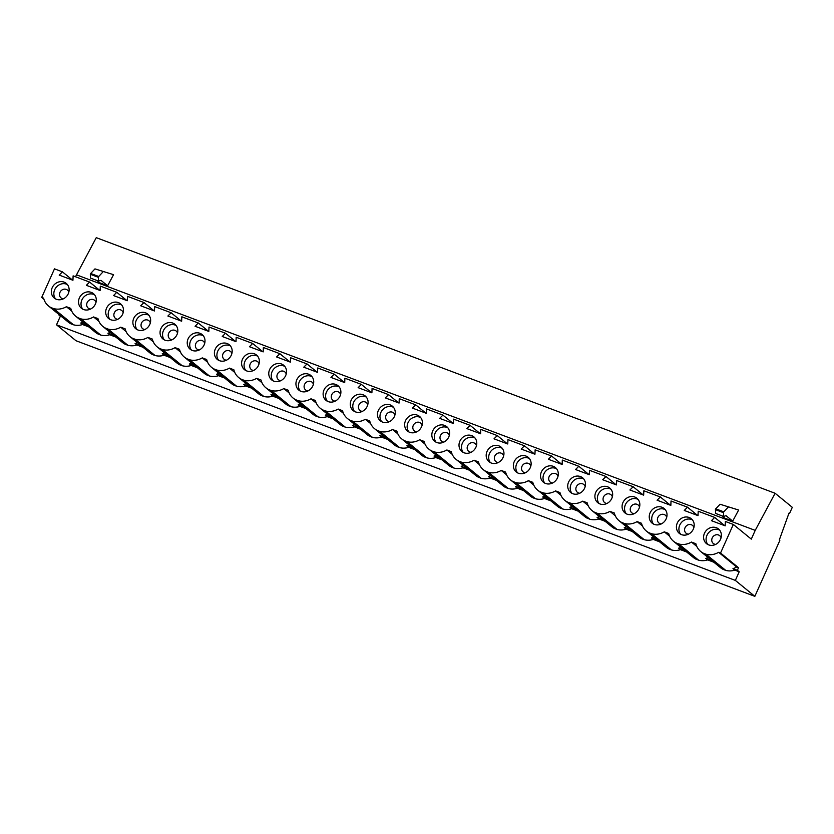<?xml version="1.0" encoding="UTF-8"?>
<svg xmlns="http://www.w3.org/2000/svg" width="834" height="834" viewBox="0 0 834 834"><rect width="100%" height="100%" fill="white"/><g stroke="black" fill="none" stroke-linecap="round" stroke-linejoin="round"><path stroke-width="1.25" d="M692.439 519.884A9.466 8.486 -50.8 0 0 679.773 525.076A9.466 8.486 -50.8 0 0 680.669 534.281M693.888 527.536A5.046 4.524 -50.8 0 0 692.512 525.43A5.046 4.524 -50.8 0 0 685.037 527.724A5.046 4.524 -50.8 0 0 686.121 533.249A5.046 4.524 -50.8 0 0 688.457 534.177M665.261 509.647A9.466 8.486 -50.8 0 0 652.595 514.849A9.466 8.486 -50.8 0 0 653.502 524.054M666.71 517.309A5.046 4.524 -50.8 0 0 665.334 515.193A5.046 4.524 -50.8 0 0 657.859 517.497A5.046 4.524 -50.8 0 0 658.943 523.022A5.046 4.524 -50.8 0 0 661.289 523.94M638.083 499.42A9.466 8.486 -50.8 0 0 625.417 504.612A9.466 8.486 -50.8 0 0 626.324 513.817M639.532 507.072A5.046 4.524 -50.8 0 0 638.156 504.966A5.046 4.524 -50.8 0 0 630.681 507.26A5.046 4.524 -50.8 0 0 631.765 512.785A5.046 4.524 -50.8 0 0 634.111 513.713M610.905 489.183A9.466 8.486 -50.8 0 0 598.249 494.385A9.466 8.486 -50.8 0 0 599.146 503.59M612.354 496.835A5.046 4.524 -50.8 0 0 610.978 494.729A5.046 4.524 -50.8 0 0 603.503 497.033A5.046 4.524 -50.8 0 0 604.587 502.548A5.046 4.524 -50.8 0 0 606.933 503.475M583.727 478.956A9.466 8.486 -50.8 0 0 571.071 484.147A9.466 8.486 -50.8 0 0 571.968 493.353M585.176 486.608A5.046 4.524 -50.8 0 0 583.8 484.502A5.046 4.524 -50.8 0 0 576.325 486.795A5.046 4.524 -50.8 0 0 577.409 492.321A5.046 4.524 -50.8 0 0 579.755 493.238M556.549 468.718A9.466 8.486 -50.8 0 0 543.893 473.921A9.466 8.486 -50.8 0 0 544.79 483.115M557.998 476.37A5.046 4.524 -50.8 0 0 556.622 474.265A5.046 4.524 -50.8 0 0 549.147 476.568A5.046 4.524 -50.8 0 0 550.231 482.083A5.046 4.524 -50.8 0 0 552.577 483.011M529.371 458.492A9.466 8.486 -50.8 0 0 516.715 463.683A9.466 8.486 -50.8 0 0 517.612 472.888M530.82 466.143A5.046 4.524 -50.8 0 0 529.444 464.027A5.046 4.524 -50.8 0 0 521.969 466.331A5.046 4.524 -50.8 0 0 523.064 471.856A5.046 4.524 -50.8 0 0 525.399 472.774M502.193 448.254A9.466 8.486 -50.8 0 0 489.537 453.446A9.466 8.486 -50.8 0 0 490.434 462.651M503.642 455.906A5.046 4.524 -50.8 0 0 502.276 453.8A5.046 4.524 -50.8 0 0 494.802 456.094A5.046 4.524 -50.8 0 0 495.886 461.619A5.046 4.524 -50.8 0 0 498.221 462.547M475.015 438.017A9.466 8.486 -50.8 0 0 462.359 443.219A9.466 8.486 -50.8 0 0 463.256 452.424M476.464 445.669A5.046 4.524 -50.8 0 0 475.099 443.563A5.046 4.524 -50.8 0 0 467.624 445.867A5.046 4.524 -50.8 0 0 468.708 451.392A5.046 4.524 -50.8 0 0 471.043 452.309M447.848 427.79A9.466 8.486 -50.8 0 0 435.181 432.982A9.466 8.486 -50.8 0 0 436.078 442.187M449.286 435.442A5.046 4.524 -50.8 0 0 447.921 433.336A5.046 4.524 -50.8 0 0 440.446 435.629A5.046 4.524 -50.8 0 0 441.53 441.155A5.046 4.524 -50.8 0 0 443.865 442.083M420.67 417.553A9.466 8.486 -50.8 0 0 408.003 422.755A9.466 8.486 -50.8 0 0 408.9 431.96M422.108 425.204A5.046 4.524 -50.8 0 0 420.743 423.099A5.046 4.524 -50.8 0 0 413.268 425.403A5.046 4.524 -50.8 0 0 414.352 430.917A5.046 4.524 -50.8 0 0 416.687 431.845M393.492 407.326A9.466 8.486 -50.8 0 0 380.825 412.517A9.466 8.486 -50.8 0 0 381.722 421.723M394.93 414.978A5.046 4.524 -50.8 0 0 393.565 412.872A5.046 4.524 -50.8 0 0 386.09 415.165A5.046 4.524 -50.8 0 0 387.174 420.69A5.046 4.524 -50.8 0 0 389.509 421.608M366.314 397.088A9.466 8.486 -50.8 0 0 353.647 402.29A9.466 8.486 -50.8 0 0 354.544 411.485M367.752 404.74A5.046 4.524 -50.8 0 0 366.387 402.634A5.046 4.524 -50.8 0 0 358.912 404.938A5.046 4.524 -50.8 0 0 359.996 410.453A5.046 4.524 -50.8 0 0 362.331 411.381M339.136 386.861A9.466 8.486 -50.8 0 0 326.469 392.053A9.466 8.486 -50.8 0 0 327.366 401.258M340.585 394.513A5.046 4.524 -50.8 0 0 339.209 392.397A5.046 4.524 -50.8 0 0 331.734 394.701A5.046 4.524 -50.8 0 0 332.818 400.226A5.046 4.524 -50.8 0 0 335.153 401.144M311.958 376.624A9.466 8.486 -50.8 0 0 299.291 381.816A9.466 8.486 -50.8 0 0 300.198 391.021M313.407 384.276A5.046 4.524 -50.8 0 0 312.031 382.17A5.046 4.524 -50.8 0 0 304.556 384.464A5.046 4.524 -50.8 0 0 305.64 389.989A5.046 4.524 -50.8 0 0 307.986 390.917M284.78 366.387A9.466 8.486 -50.8 0 0 272.113 371.589A9.466 8.486 -50.8 0 0 273.02 380.794M286.229 374.039A5.046 4.524 -50.8 0 0 284.853 371.933A5.046 4.524 -50.8 0 0 277.378 374.237A5.046 4.524 -50.8 0 0 278.462 379.762A5.046 4.524 -50.8 0 0 280.808 380.679M257.602 356.16A9.466 8.486 -50.8 0 0 244.946 361.351A9.466 8.486 -50.8 0 0 245.842 370.557M259.051 363.812A5.046 4.524 -50.8 0 0 257.675 361.706A5.046 4.524 -50.8 0 0 250.2 363.999A5.046 4.524 -50.8 0 0 251.284 369.525A5.046 4.524 -50.8 0 0 253.63 370.452M230.424 345.922A9.466 8.486 -50.8 0 0 217.768 351.124A9.466 8.486 -50.8 0 0 218.664 360.33M231.873 353.574A5.046 4.524 -50.8 0 0 230.497 351.468A5.046 4.524 -50.8 0 0 223.022 353.772A5.046 4.524 -50.8 0 0 224.106 359.287A5.046 4.524 -50.8 0 0 226.452 360.215M203.246 335.695A9.466 8.486 -50.8 0 0 190.59 340.887A9.466 8.486 -50.8 0 0 191.486 350.092M204.695 343.347A5.046 4.524 -50.8 0 0 203.319 341.242A5.046 4.524 -50.8 0 0 195.844 343.535A5.046 4.524 -50.8 0 0 196.928 349.06A5.046 4.524 -50.8 0 0 199.274 349.978M176.068 325.458A9.466 8.486 -50.8 0 0 163.412 330.66A9.466 8.486 -50.8 0 0 164.308 339.855M177.517 333.11A5.046 4.524 -50.8 0 0 176.141 331.004A5.046 4.524 -50.8 0 0 168.666 333.308A5.046 4.524 -50.8 0 0 169.761 338.823A5.046 4.524 -50.8 0 0 172.096 339.751M148.89 315.231A9.466 8.486 -50.8 0 0 136.234 320.423A9.466 8.486 -50.8 0 0 137.13 329.628M150.339 322.883A5.046 4.524 -50.8 0 0 148.973 320.767A5.046 4.524 -50.8 0 0 141.499 323.071A5.046 4.524 -50.8 0 0 142.583 328.596A5.046 4.524 -50.8 0 0 144.918 329.513M121.712 304.994A9.466 8.486 -50.8 0 0 109.056 310.185A9.466 8.486 -50.8 0 0 109.952 319.391M123.161 312.646A5.046 4.524 -50.8 0 0 121.795 310.54A5.046 4.524 -50.8 0 0 114.321 312.833A5.046 4.524 -50.8 0 0 115.405 318.359A5.046 4.524 -50.8 0 0 117.74 319.286M677.281 523.043A9.466 8.486 -50.8 0 0 679.324 533.395A9.466 8.486 -50.8 0 0 693.335 529.09A9.466 8.486 -50.8 0 0 691.303 518.738A9.466 8.486 -50.8 0 0 677.281 523.043M650.103 512.816A9.466 8.486 -50.8 0 0 652.146 523.168A9.466 8.486 -50.8 0 0 666.158 518.852A9.466 8.486 -50.8 0 0 664.125 508.5A9.466 8.486 -50.8 0 0 650.103 512.816M622.935 502.579A9.466 8.486 -50.8 0 0 624.968 512.931A9.466 8.486 -50.8 0 0 638.98 508.625A9.466 8.486 -50.8 0 0 636.947 498.273A9.466 8.486 -50.8 0 0 622.935 502.579M595.757 492.352A9.466 8.486 -50.8 0 0 597.79 502.704A9.466 8.486 -50.8 0 0 611.802 498.388A9.466 8.486 -50.8 0 0 609.769 488.036A9.466 8.486 -50.8 0 0 595.757 492.352M568.579 482.115A9.466 8.486 -50.8 0 0 570.612 492.467A9.466 8.486 -50.8 0 0 584.624 488.161A9.466 8.486 -50.8 0 0 582.591 477.799A9.466 8.486 -50.8 0 0 568.579 482.115M541.402 471.877A9.466 8.486 -50.8 0 0 543.434 482.24A9.466 8.486 -50.8 0 0 557.446 477.924A9.466 8.486 -50.8 0 0 555.413 467.572A9.466 8.486 -50.8 0 0 541.402 471.877M514.224 461.65A9.466 8.486 -50.8 0 0 516.256 472.002A9.466 8.486 -50.8 0 0 530.268 467.686A9.466 8.486 -50.8 0 0 528.235 457.334A9.466 8.486 -50.8 0 0 514.224 461.65M487.046 451.413A9.466 8.486 -50.8 0 0 489.078 461.765A9.466 8.486 -50.8 0 0 503.09 457.459A9.466 8.486 -50.8 0 0 501.057 447.107A9.466 8.486 -50.8 0 0 487.046 451.413M459.868 441.186A9.466 8.486 -50.8 0 0 461.9 451.538A9.466 8.486 -50.8 0 0 475.922 447.222A9.466 8.486 -50.8 0 0 473.879 436.87A9.466 8.486 -50.8 0 0 459.868 441.186M432.69 430.949A9.466 8.486 -50.8 0 0 434.722 441.301A9.466 8.486 -50.8 0 0 448.744 436.995A9.466 8.486 -50.8 0 0 446.701 426.633A9.466 8.486 -50.8 0 0 432.69 430.949M405.512 420.711A9.466 8.486 -50.8 0 0 407.545 431.074A9.466 8.486 -50.8 0 0 421.566 426.758A9.466 8.486 -50.8 0 0 419.533 416.406A9.466 8.486 -50.8 0 0 405.512 420.711M378.334 410.484A9.466 8.486 -50.8 0 0 380.367 420.836A9.466 8.486 -50.8 0 0 394.388 416.531A9.466 8.486 -50.8 0 0 392.355 406.168A9.466 8.486 -50.8 0 0 378.334 410.484M351.156 400.247A9.466 8.486 -50.8 0 0 353.189 410.609A9.466 8.486 -50.8 0 0 367.21 406.294A9.466 8.486 -50.8 0 0 365.177 395.942A9.466 8.486 -50.8 0 0 351.156 400.247M323.978 390.02A9.466 8.486 -50.8 0 0 326.021 400.372A9.466 8.486 -50.8 0 0 340.032 396.056A9.466 8.486 -50.8 0 0 337.999 385.704A9.466 8.486 -50.8 0 0 323.978 390.02M296.8 379.783A9.466 8.486 -50.8 0 0 298.843 390.135A9.466 8.486 -50.8 0 0 312.854 385.829A9.466 8.486 -50.8 0 0 310.821 375.477A9.466 8.486 -50.8 0 0 296.8 379.783M269.632 369.556A9.466 8.486 -50.8 0 0 271.665 379.908A9.466 8.486 -50.8 0 0 285.676 375.592A9.466 8.486 -50.8 0 0 283.643 365.24A9.466 8.486 -50.8 0 0 269.632 369.556M242.454 359.318A9.466 8.486 -50.8 0 0 244.487 369.671A9.466 8.486 -50.8 0 0 258.498 365.365A9.466 8.486 -50.8 0 0 256.465 355.003A9.466 8.486 -50.8 0 0 242.454 359.318M215.276 349.081A9.466 8.486 -50.8 0 0 217.309 359.444A9.466 8.486 -50.8 0 0 231.32 355.128A9.466 8.486 -50.8 0 0 229.287 344.776A9.466 8.486 -50.8 0 0 215.276 349.081M188.098 338.854A9.466 8.486 -50.8 0 0 190.131 349.206A9.466 8.486 -50.8 0 0 204.142 344.901A9.466 8.486 -50.8 0 0 202.109 334.538A9.466 8.486 -50.8 0 0 188.098 338.854M160.92 328.617A9.466 8.486 -50.8 0 0 162.953 338.979A9.466 8.486 -50.8 0 0 176.964 334.663A9.466 8.486 -50.8 0 0 174.931 324.311A9.466 8.486 -50.8 0 0 160.92 328.617M133.742 318.39A9.466 8.486 -50.8 0 0 135.775 328.742A9.466 8.486 -50.8 0 0 149.786 324.426A9.466 8.486 -50.8 0 0 147.754 314.074A9.466 8.486 -50.8 0 0 133.742 318.39M106.564 308.153A9.466 8.486 -50.8 0 0 108.597 318.505A9.466 8.486 -50.8 0 0 122.619 314.199A9.466 8.486 -50.8 0 0 120.576 303.847A9.466 8.486 -50.8 0 0 106.564 308.153M94.544 294.756A9.466 8.486 -50.8 0 0 81.878 299.959A9.466 8.486 -50.8 0 0 82.775 309.164M95.983 302.408A5.046 4.524 -50.8 0 0 94.617 300.303A5.046 4.524 -50.8 0 0 87.143 302.606A5.046 4.524 -50.8 0 0 88.227 308.132A5.046 4.524 -50.8 0 0 90.562 309.049M67.366 284.53A9.466 8.486 -50.8 0 0 54.7 289.721A9.466 8.486 -50.8 0 0 55.597 298.926M68.805 292.181A5.046 4.524 -50.8 0 0 67.439 290.076A5.046 4.524 -50.8 0 0 59.965 292.369A5.046 4.524 -50.8 0 0 61.049 297.894A5.046 4.524 -50.8 0 0 63.384 298.822M719.617 530.122A9.466 8.486 -50.8 0 0 706.951 535.313A9.466 8.486 -50.8 0 0 707.847 544.519M721.056 537.774A5.046 4.524 -50.8 0 0 719.69 535.657A5.046 4.524 -50.8 0 0 712.215 537.961A5.046 4.524 -50.8 0 0 713.299 543.487A5.046 4.524 -50.8 0 0 715.635 544.404M79.386 297.926A9.466 8.486 -50.8 0 0 81.419 308.278A9.466 8.486 -50.8 0 0 95.441 303.962A9.466 8.486 -50.8 0 0 93.398 293.61A9.466 8.486 -50.8 0 0 79.386 297.926M704.459 533.28A9.466 8.486 -50.8 0 0 706.492 543.632A9.466 8.486 -50.8 0 0 720.513 539.317A9.466 8.486 -50.8 0 0 718.481 528.964A9.466 8.486 -50.8 0 0 704.459 533.28M52.208 287.688A9.466 8.486 -50.8 0 0 54.241 298.04A9.466 8.486 -50.8 0 0 68.263 293.735A9.466 8.486 -50.8 0 0 66.23 283.372A9.466 8.486 -50.8 0 0 52.208 287.688M728.072 507.27L723.526 512.128L723.558 516.434L715.53 513.41L715.499 509.105L720.044 504.247L738.632 510.033L720.044 504.247M102.999 271.905L98.454 276.763L98.485 281.079L90.458 278.056L90.426 273.75L94.972 268.892L113.56 274.678L94.972 268.892M181.291 321.069L171.137 312.771L154.655 306.568L154.467 310.967L140.717 305.786L143.959 302.534L127.477 296.331L127.289 300.73L113.539 295.559L116.781 292.307L100.299 286.104L100.111 290.503L86.371 285.322L89.603 282.069L73.121 275.866L72.933 280.266L59.193 275.095L62.425 271.842L54.481 268.85L41.7 297.415L43.91 299.229M208.469 331.296L198.315 322.998L181.833 316.795L181.645 321.205L167.895 316.023L171.137 312.771M235.647 341.533L225.493 333.235L209.011 327.032L208.823 331.432L195.073 326.261L198.315 322.998M262.825 351.771L252.671 343.472L236.189 337.259L236.001 341.669L222.251 336.488L225.493 333.235M290.003 361.998L279.849 353.699L263.367 347.497L263.179 351.896L249.429 346.725L252.671 343.472M317.181 372.235L307.016 363.937L290.545 357.734L290.357 362.133L276.607 356.952L279.849 353.699M344.359 382.462L334.194 374.164L317.723 367.961L317.535 372.36L303.784 367.189L307.016 363.937M371.537 392.699L361.372 384.401L344.901 378.198L344.713 382.597L330.962 377.416L334.194 374.164M398.715 402.926L388.55 394.628L372.079 388.425L371.891 392.835L358.14 387.654L361.372 384.401M425.893 413.164L415.728 404.865L399.257 398.662L399.069 403.062L385.318 397.891L388.55 394.628M453.071 423.401L442.906 415.103L426.424 408.889L426.237 413.299L412.496 408.118L415.728 404.865M480.238 433.628L470.084 425.33L453.602 419.127L453.415 423.526L439.674 418.355L442.906 415.103M507.416 443.865L497.262 435.567L480.78 429.364L480.592 433.763L466.842 428.582L470.084 425.33M534.594 454.092L524.44 445.794L507.958 439.591L507.77 443.99L494.02 438.82L497.262 435.567M561.772 464.329L551.618 456.031L535.136 449.828L534.948 454.228L521.198 449.046L524.44 445.794M588.95 474.556L578.796 466.258L562.314 460.055L562.126 464.465L548.376 459.284L551.618 456.031M616.128 484.794L605.974 476.495L589.492 470.293L589.304 474.692L575.554 469.521L578.796 466.258M643.306 495.031L633.152 486.733L616.67 480.52L616.482 484.929L602.732 479.748L605.974 476.495M670.484 505.258L660.319 496.96L643.848 490.757L643.66 495.156L629.91 489.985L633.152 486.733M697.662 515.495L687.497 507.197L671.026 500.994L670.838 505.394L657.088 500.212L660.319 496.96M724.84 525.722L714.675 517.424L698.204 511.221L698.016 515.631L684.266 510.45L687.497 507.197M154.113 310.832L143.959 302.534M708.045 557.498A17.358 15.565 129.2 0 1 705.793 558.394L707.639 559.895A17.358 15.565 -50.8 0 1 698.59 560.156L696.077 559.218A17.358 15.565 -50.8 0 1 693.356 557.477L673.538 541.287A17.358 15.565 -50.8 0 1 668.68 533.489L664.281 531.842L669.619 536.199M684.797 550.482L678.615 548.157L680.461 549.658L686.643 551.993M680.867 547.271A17.358 15.565 129.2 0 1 678.615 548.157M680.461 549.658A17.358 15.565 -50.8 0 1 671.412 549.929L668.899 548.981A17.358 15.565 -50.8 0 1 666.178 547.24L646.36 531.049A17.358 15.565 -50.8 0 1 641.502 523.262L637.103 521.604L642.441 525.962M657.619 540.255L651.437 537.92L653.283 539.431L659.465 541.756M653.689 537.033A17.358 15.565 129.2 0 1 651.437 537.92M653.283 539.431A17.358 15.565 -50.8 0 1 644.234 539.692L641.721 538.754A17.358 15.565 -50.8 0 1 639 537.002L619.182 520.812A17.358 15.565 -50.8 0 1 614.324 513.025L609.935 511.378L615.263 515.735M630.452 530.017L624.259 527.693L626.105 529.194L632.287 531.529M626.511 526.807A17.358 15.565 129.2 0 1 624.259 527.693M626.105 529.194A17.358 15.565 -50.8 0 1 617.056 529.465L614.543 528.516A17.358 15.565 -50.8 0 1 611.822 526.775L592.004 510.585A17.358 15.565 -50.8 0 1 587.146 502.798L582.757 501.14L588.085 505.498M603.274 519.791L597.081 517.455L598.927 518.967L605.109 521.292M599.333 516.569A17.358 15.565 129.2 0 1 597.081 517.455M598.927 518.967A17.358 15.565 -50.8 0 1 589.878 519.228L587.365 518.279A17.358 15.565 -50.8 0 1 584.644 516.538L564.826 500.348A17.358 15.565 -50.8 0 1 559.968 492.56L555.58 490.903L560.907 495.26M576.096 509.553L569.914 507.228L571.749 508.73L577.931 511.054M572.155 506.332A17.358 15.565 129.2 0 1 569.914 507.228M571.749 508.73A17.358 15.565 -50.8 0 1 562.7 508.99L560.198 508.052A17.358 15.565 -50.8 0 1 557.466 506.311L537.649 490.121A17.358 15.565 -50.8 0 1 532.79 482.323L528.402 480.676L533.729 485.034M548.918 499.326L542.736 496.991L544.571 498.492L550.753 500.827M544.977 496.105A17.358 15.565 129.2 0 1 542.736 496.991M544.571 498.492A17.358 15.565 -50.8 0 1 535.522 498.763L533.02 497.815A17.358 15.565 -50.8 0 1 530.288 496.074L510.471 479.884A17.358 15.565 -50.8 0 1 505.613 472.096L501.224 470.439L506.561 474.796M521.74 489.089L515.558 486.764L517.393 488.265L523.575 490.59M517.799 485.868A17.358 15.565 129.2 0 1 515.558 486.764M517.393 488.265A17.358 15.565 -50.8 0 1 508.344 488.526L505.842 487.588A17.358 15.565 -50.8 0 1 503.111 485.847L483.293 469.657A17.358 15.565 -50.8 0 1 478.435 461.859L474.046 460.212L479.383 464.569M494.562 478.852L488.38 476.527L490.215 478.028L496.407 480.363M490.621 475.641A17.358 15.565 129.2 0 1 488.38 476.527M490.215 478.028A17.358 15.565 -50.8 0 1 481.166 478.299L478.664 477.35A17.358 15.565 -50.8 0 1 475.933 475.609L456.115 459.419A17.358 15.565 -50.8 0 1 451.257 451.632L446.868 449.974L452.205 454.332M467.384 468.625L461.202 466.289L463.037 467.801L469.229 470.126M463.443 465.403A17.358 15.565 129.2 0 1 461.202 466.289M463.037 467.801A17.358 15.565 -50.8 0 1 453.988 468.062L451.486 467.123A17.358 15.565 -50.8 0 1 448.765 465.372L428.937 449.182A17.358 15.565 -50.8 0 1 424.079 441.394L419.69 439.747L425.027 444.105M440.206 458.387L434.024 456.062L435.869 457.564L442.051 459.899M436.265 455.176A17.358 15.565 129.2 0 1 434.024 456.062M435.869 457.564A17.358 15.565 -50.8 0 1 426.81 457.835L424.308 456.886A17.358 15.565 -50.8 0 1 421.587 455.145L401.759 438.955A17.358 15.565 -50.8 0 1 396.901 431.168L392.512 429.51L397.849 433.868M413.028 448.16L406.846 445.825L408.691 447.337L414.873 449.662M409.087 444.939A17.358 15.565 129.2 0 1 406.846 445.825M408.691 447.337A17.358 15.565 -50.8 0 1 399.632 447.597L397.13 446.649A17.358 15.565 -50.8 0 1 394.409 444.908L374.591 428.718A17.358 15.565 -50.8 0 1 369.723 420.93L365.334 419.273L370.671 423.63M385.85 437.923L379.668 435.598L381.513 437.099L387.695 439.424M381.909 434.702A17.358 15.565 129.2 0 1 379.668 435.598M381.513 437.099A17.358 15.565 -50.8 0 1 372.464 437.36L369.952 436.422A17.358 15.565 -50.8 0 1 367.231 434.681L347.413 418.491A17.358 15.565 -50.8 0 1 342.555 410.693L338.156 409.046L343.493 413.403M358.672 427.696L352.49 425.361L354.335 426.862L360.517 429.197M354.742 424.475A17.358 15.565 129.2 0 1 352.49 425.361M354.335 426.862A17.358 15.565 -50.8 0 1 345.286 427.133L342.774 426.184A17.358 15.565 -50.8 0 1 340.053 424.443L320.235 408.253A17.358 15.565 -50.8 0 1 315.377 400.466L310.978 398.808L316.315 403.166M331.494 417.459L325.312 415.134L327.157 416.635L333.339 418.96M327.564 414.237A17.358 15.565 129.2 0 1 325.312 415.134M327.157 416.635A17.358 15.565 -50.8 0 1 318.108 416.896L315.596 415.957A17.358 15.565 -50.8 0 1 312.875 414.217L293.057 398.026A17.358 15.565 -50.8 0 1 288.199 390.229L283.8 388.581L289.137 392.939M304.316 407.221L298.134 404.897L299.979 406.398L306.161 408.733M300.386 404.01A17.358 15.565 129.2 0 1 298.134 404.897M299.979 406.398A17.358 15.565 -50.8 0 1 290.93 406.669L288.418 405.72A17.358 15.565 -50.8 0 1 285.697 403.979L265.879 387.789A17.358 15.565 -50.8 0 1 261.021 380.002L256.632 378.344L261.959 382.702M277.149 396.994L270.956 394.659L272.801 396.171L278.983 398.496M273.208 393.773A17.358 15.565 129.2 0 1 270.956 394.659M272.801 396.171A17.358 15.565 -50.8 0 1 263.752 396.431L261.24 395.493A17.358 15.565 -50.8 0 1 258.519 393.742L238.701 377.552A17.358 15.565 -50.8 0 1 233.843 369.764L229.454 368.117L234.781 372.475M249.971 386.757L243.778 384.432L245.623 385.933L251.805 388.258M246.03 383.546A17.358 15.565 129.2 0 1 243.778 384.432M245.623 385.933A17.358 15.565 -50.8 0 1 236.575 386.205L234.062 385.256A17.358 15.565 -50.8 0 1 231.341 383.515L211.523 367.325A17.358 15.565 -50.8 0 1 206.665 359.537L202.276 357.88L207.603 362.237M222.793 376.53L216.611 374.195L218.445 375.707L224.627 378.031M218.852 373.309A17.358 15.565 129.2 0 1 216.611 374.195M218.445 375.707A17.358 15.565 -50.8 0 1 209.397 375.967L206.895 375.019A17.358 15.565 -50.8 0 1 204.163 373.278L184.345 357.088A17.358 15.565 -50.8 0 1 179.487 349.3L175.098 347.642L180.425 352M195.615 366.293L189.433 363.968L191.267 365.469L197.45 367.794M191.674 363.071A17.358 15.565 129.2 0 1 189.433 363.968M191.267 365.469A17.358 15.565 -50.8 0 1 182.219 365.73L179.717 364.792A17.358 15.565 -50.8 0 1 176.985 363.051L157.167 346.861A17.358 15.565 -50.8 0 1 152.309 339.063L147.92 337.416L153.258 341.773M168.437 356.066L162.255 353.731L164.09 355.232L170.272 357.567M164.496 352.845A17.358 15.565 129.2 0 1 162.255 353.731M164.09 355.232A17.358 15.565 -50.8 0 1 155.041 355.503L152.539 354.554A17.358 15.565 -50.8 0 1 149.807 352.813L129.989 336.623A17.358 15.565 -50.8 0 1 125.131 328.836L120.742 327.178L126.08 331.536M141.259 345.829L135.077 343.504L136.912 345.005L143.104 347.33M137.318 342.607A17.358 15.565 129.2 0 1 135.077 343.504M136.912 345.005A17.358 15.565 -50.8 0 1 127.863 345.266L125.361 344.327A17.358 15.565 -50.8 0 1 122.629 342.586L102.811 326.396A17.358 15.565 -50.8 0 1 97.953 318.598L93.564 316.951L98.902 321.309M114.081 335.591L107.899 333.266L109.734 334.768L115.926 337.103M110.14 332.38A17.358 15.565 129.2 0 1 107.899 333.266M126.935 300.605L116.781 292.307M733.326 524.45L720.545 553.025L738.517 567.704L737.371 570.279L739.205 571.78L735.348 580.412L754.843 596.341L779.821 540.505L779.279 540.057L788.995 513.118L789.517 513.546L792.3 507.312L775.099 493.269L755.208 530.393L751.298 539.129L733.326 524.45L725.382 521.458L725.194 525.858L711.444 520.677L714.675 517.424M72.589 280.141L62.425 271.842M109.734 334.768A17.358 15.565 -50.8 0 1 100.685 335.039L98.183 334.09A17.358 15.565 -50.8 0 1 95.462 332.349L75.633 316.159A17.358 15.565 -50.8 0 1 70.775 308.372L66.386 306.714L71.724 311.072M86.903 325.364L80.721 323.029L82.566 324.541L88.748 326.865M82.962 322.143A17.358 15.565 129.2 0 1 80.721 323.029M720.545 553.025L718.637 552.306L736.62 566.995A17.358 15.565 129.2 0 1 732.971 568.621L734.817 570.122A17.358 15.565 -50.8 0 1 725.768 570.393L723.255 569.445A17.358 15.565 -50.8 0 1 720.534 567.704L700.716 551.514A17.358 15.565 -50.8 0 1 695.858 543.726L691.459 542.069L696.797 546.426M711.975 560.719L705.793 558.394M713.821 562.22L707.639 559.895M738.517 567.704L736.62 566.995M737.371 570.279L732.971 568.621M739.205 571.78L734.817 570.122M41.7 297.415L43.597 298.134A17.358 15.565 -50.8 0 0 48.455 305.922L68.284 322.112A17.358 15.565 -50.8 0 0 71.005 323.863L73.507 324.801A17.358 15.565 -50.8 0 0 82.566 324.541M61.57 316.628L60.371 316.18L56.514 324.812L75.998 340.731L754.843 596.341M735.348 580.412L56.514 324.812M789.517 513.546L788.922 513.317M775.099 493.269L96.264 237.659L75.487 276.752M723.558 516.434L726.039 515.693L732.69 521.125L738.632 510.033M732.69 521.125L724.663 518.102L721.827 515.787M98.485 281.079L100.966 280.339L107.617 285.77L113.56 274.678M107.617 285.77L99.59 282.747L96.744 280.422M755.208 530.393L76.374 274.793M99.767 290.368L89.603 282.069M48.455 305.922A17.358 15.565 -50.8 0 0 51.187 307.673L53.689 308.611A17.358 15.565 -50.8 0 0 66.386 306.714M75.633 316.159A17.358 15.565 -50.8 0 0 78.365 317.9L80.867 318.849A17.358 15.565 -50.8 0 0 93.564 316.951M102.811 326.396A17.358 15.565 -50.8 0 0 105.543 328.137L108.045 329.076A17.358 15.565 -50.8 0 0 120.742 327.178M129.989 336.623A17.358 15.565 -50.8 0 0 132.721 338.364L135.223 339.313A17.358 15.565 -50.8 0 0 147.92 337.416M157.167 346.861A17.358 15.565 -50.8 0 0 159.888 348.602L162.401 349.54A17.358 15.565 -50.8 0 0 175.098 347.642M184.345 357.088A17.358 15.565 -50.8 0 0 187.066 358.828L189.579 359.777A17.358 15.565 -50.8 0 0 202.276 357.88M211.523 367.325A17.358 15.565 -50.8 0 0 214.244 369.066L216.757 370.015A17.358 15.565 -50.8 0 0 229.454 368.117M238.701 377.552A17.358 15.565 -50.8 0 0 241.422 379.303L243.935 380.241A17.358 15.565 -50.8 0 0 256.632 378.344M265.879 387.789A17.358 15.565 -50.8 0 0 268.6 389.53L271.113 390.479A17.358 15.565 -50.8 0 0 283.8 388.581M293.057 398.026A17.358 15.565 -50.8 0 0 295.778 399.767L298.291 400.706A17.358 15.565 -50.8 0 0 310.978 398.808M320.235 408.253A17.358 15.565 -50.8 0 0 322.956 409.994L325.458 410.943A17.358 15.565 -50.8 0 0 338.156 409.046M347.413 418.491A17.358 15.565 -50.8 0 0 350.134 420.232L352.636 421.17A17.358 15.565 -50.8 0 0 365.334 419.273M374.591 428.718A17.358 15.565 -50.8 0 0 377.312 430.459L379.814 431.407A17.358 15.565 -50.8 0 0 392.512 429.51M401.759 438.955A17.358 15.565 -50.8 0 0 404.49 440.696L406.992 441.645A17.358 15.565 -50.8 0 0 419.69 439.747M428.937 449.182A17.358 15.565 -50.8 0 0 431.668 450.933L434.17 451.872A17.358 15.565 -50.8 0 0 446.868 449.974M456.115 459.419A17.358 15.565 -50.8 0 0 458.846 461.16L461.348 462.109A17.358 15.565 -50.8 0 0 474.046 460.212M483.293 469.657A17.358 15.565 -50.8 0 0 486.024 471.398L488.526 472.336A17.358 15.565 -50.8 0 0 501.224 470.439M510.471 479.884A17.358 15.565 -50.8 0 0 513.191 481.625L515.704 482.573A17.358 15.565 -50.8 0 0 528.402 480.676M537.649 490.121A17.358 15.565 -50.8 0 0 540.369 491.862L542.882 492.8A17.358 15.565 -50.8 0 0 555.58 490.903M564.826 500.348A17.358 15.565 -50.8 0 0 567.547 502.089L570.06 503.038A17.358 15.565 -50.8 0 0 582.757 501.14M592.004 510.585A17.358 15.565 -50.8 0 0 594.725 512.326L597.238 513.275A17.358 15.565 -50.8 0 0 609.935 511.378M619.182 520.812A17.358 15.565 -50.8 0 0 621.903 522.564L624.416 523.502A17.358 15.565 -50.8 0 0 637.103 521.604M646.36 531.049A17.358 15.565 -50.8 0 0 649.081 532.79L651.594 533.739A17.358 15.565 -50.8 0 0 664.281 531.842M673.538 541.287A17.358 15.565 -50.8 0 0 676.259 543.028L678.761 543.966A17.358 15.565 -50.8 0 0 691.459 542.069M700.716 551.514A17.358 15.565 -50.8 0 0 703.437 553.255L705.939 554.203A17.358 15.565 -50.8 0 0 718.637 552.306M59.725 315.127L58.526 314.679L60.371 316.18M73.507 324.801L53.689 308.611M71.005 323.863L51.187 307.673M723.255 569.445L703.437 553.255M725.768 570.393L705.939 554.203M98.183 334.09L78.365 317.9M100.685 335.039L80.867 318.849M125.361 344.327L105.543 328.137M127.863 345.266L108.045 329.076M152.539 354.554L132.721 338.364M155.041 355.503L135.223 339.313M179.717 364.792L159.888 348.602M182.219 365.73L162.401 349.54M206.895 375.019L187.066 358.828M209.397 375.967L189.579 359.777M234.062 385.256L214.244 369.066M236.575 386.205L216.757 370.015M261.24 395.493L241.422 379.303M263.752 396.431L243.935 380.241M288.418 405.72L268.6 389.53M290.93 406.669L271.113 390.479M315.596 415.957L295.778 399.767M318.108 416.896L298.291 400.706M342.774 426.184L322.956 409.994M345.286 427.133L325.458 410.943M369.952 436.422L350.134 420.232M372.464 437.36L352.636 421.17M397.13 446.649L377.312 430.459M399.632 447.597L379.814 431.407M424.308 456.886L404.49 440.696M426.81 457.835L406.992 441.645M451.486 467.123L431.668 450.933M453.988 468.062L434.17 451.872M478.664 477.35L458.846 461.16M481.166 478.299L461.348 462.109M505.842 487.588L486.024 471.398M508.344 488.526L488.526 472.336M533.02 497.815L513.191 481.625M535.522 498.763L515.704 482.573M560.198 508.052L540.369 491.862M562.7 508.99L542.882 492.8M587.365 518.279L567.547 502.089M589.878 519.228L570.06 503.038M614.543 528.516L594.725 512.326M617.056 529.465L597.238 513.275M641.721 538.754L621.903 522.564M644.234 539.692L624.416 523.502M668.899 548.981L649.081 532.79M671.412 549.929L651.594 533.739M696.077 559.218L676.259 543.028M698.59 560.156L678.761 543.966M723.412 512.649L715.384 509.626M98.329 277.295L90.312 274.271M98.652 276.461L90.625 273.437M723.724 511.815L715.697 508.792"/></g></svg>
